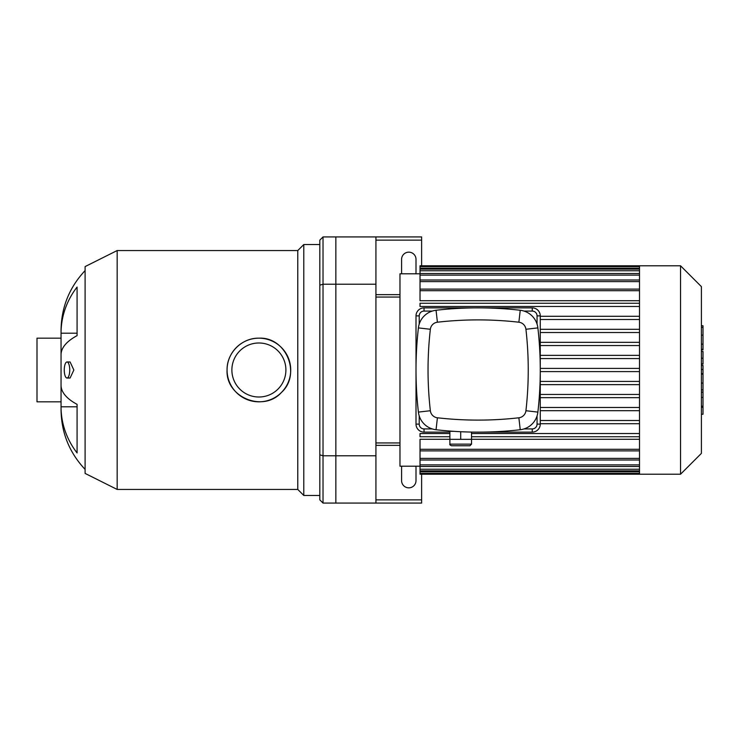 <?xml version="1.0" encoding="UTF-8"?>
<svg xmlns="http://www.w3.org/2000/svg" width="740" height="740" viewBox="0 0 740 740"><rect width="100%" height="100%" fill="white"/><g stroke="black" fill="none" stroke-linecap="round" stroke-linejoin="round"><path stroke-width="1.11" d="M319.819 285.168L319.819 240.139L323.029 236.929L323.029 284.225L319.819 285.168L319.819 454.832L323.029 455.775L323.029 284.225L335.849 284.225L335.849 455.775L323.029 455.775L323.029 503.071L319.819 499.861L319.819 454.832M323.029 236.929L335.849 236.929L335.849 503.071L323.029 503.071M64.26 370A8.02 2.738 90 0 1 66.998 361.98A8.02 2.738 90 0 1 69.736 370A8.02 2.738 90 0 1 66.998 378.02A8.02 2.738 90 0 1 64.26 370M66.998 361.98L70.097 361.98L73.852 370L70.097 378.02L66.998 378.02M77.08 452.945A85.784 79.254 180 0 1 61.05 406.806L77.08 406.806L77.08 404.355L77.08 452.945M85.1 270.6C69.384 287.342 61.365 307.193 61.05 330.16L61.05 333.194A85.784 79.254 0 0 1 77.08 287.055L77.08 335.646A85.784 32.828 180 0 0 61.05 354.756L61.05 385.244A85.784 32.828 0 0 0 77.08 404.355M77.08 333.194L61.05 333.194L61.05 409.84C61.365 432.808 69.384 452.658 85.1 469.401M227.069 370A31.829 31.829 0 0 1 274.808 342.435A31.829 31.829 0 0 1 274.808 397.565A31.829 31.829 0 0 1 227.069 370C226.681 352.934 241.832 337.782 258.889 338.171C286.167 336.691 301.652 374.264 281.413 392.487C263.2 412.763 225.58 397.306 227.069 370M231.879 370A27.019 27.019 0 0 1 272.403 346.607A27.019 27.019 0 0 1 272.403 393.393A27.019 27.019 0 0 1 231.879 370M117.16 489.445L117.16 250.555L85.1 266.585L85.1 473.415L117.16 489.445L297.776 489.445L303.789 495.458L319.819 495.458M117.16 250.555L297.776 250.555L297.776 489.445M297.776 250.555L303.789 244.542L303.789 495.458M303.789 244.542L319.819 244.542M61.05 401.829L37 401.829L37 338.171L61.05 338.171M415.834 466.2A7.215 7.215 0 0 1 416.01 467.8L416.01 480.63A7.215 7.215 0 0 1 408.804 487.845A7.215 7.215 0 0 1 401.589 480.63L401.589 467.8A7.215 7.215 0 0 1 401.764 466.2M401.764 273.8A7.215 7.215 0 0 1 401.589 272.2L401.589 259.37A7.215 7.215 0 0 1 408.804 252.155A7.215 7.215 0 0 1 416.01 259.37L416.01 272.2A7.215 7.215 0 0 1 415.834 273.8M421.624 265.789L421.624 240.139L375.929 240.139M421.624 240.139L421.624 236.929L375.929 236.929L375.929 503.071L421.624 503.071L421.624 499.861L375.929 499.861M375.929 294.65L399.979 294.65M421.624 499.861L421.624 474.21M375.929 445.351L399.979 445.351M375.929 455.775L335.849 455.775L335.849 503.071L375.929 503.071M375.929 236.929L335.849 236.929L335.849 284.225L375.929 284.225M639.508 265.789L639.508 474.21L680.55 474.21L680.55 265.789L420.024 265.789L420.024 266.622L639.508 266.622M680.55 265.789L701.4 286.63L701.4 453.37L680.55 474.21M639.508 332.519L540.265 332.519M639.508 342.343L540.265 342.343M639.508 345.552L540.265 345.552M639.508 355.367L540.265 355.367M639.508 358.576L540.265 358.576M639.508 368.4L540.265 368.4M639.508 371.6L540.265 371.6M639.508 381.424L540.265 381.424M639.508 384.634L540.265 384.634M639.508 394.448L540.265 394.448M639.508 397.657L540.265 397.657M639.508 407.481L540.265 407.481M639.508 410.682L540.265 410.682M639.508 420.505L540.265 420.505M639.508 300.718L420.024 300.718L420.024 266.622M420.024 466.2L399.979 466.2L399.979 273.8L420.024 273.8M639.508 449.291L420.024 449.291L420.024 439.283L449.883 439.283M471.528 439.283L639.508 439.283M639.508 423.706L540.265 423.706M420.024 449.291L420.024 474.21L639.508 474.21M639.508 433.529L471.528 433.529M449.883 433.529L420.024 433.529L420.024 436.739L449.883 436.739M639.508 436.739L471.528 436.739M639.508 303.261L420.024 303.261L420.024 306.471L639.508 306.471M639.508 316.295L540.265 316.295M639.508 319.495L540.265 319.495M639.508 329.318L540.265 329.318M375.929 297.055L399.979 297.055M701.4 365.449L703 365.449L703 414.252L701.4 414.252M703 407.296L701.4 407.296M703 406.177L701.4 406.177M703 397.426L701.4 397.426M703 392.154L701.4 392.154M703 389.851L701.4 389.851M703 383.089L701.4 383.089M703 326.349L703 349.863L701.4 349.863M703 327.376L701.4 327.376M701.4 351.463L703 351.463L703 364.071L701.4 364.071M703 358.216L701.4 358.216M703 373.635L701.4 373.635M451.483 445.757L469.928 445.757L471.528 444.148L449.883 444.148C449.476 444.546 450.013 445.073 451.483 445.757M453.759 431.328L449.883 431.328L449.883 439.338L471.528 439.338L471.528 444.148M460.706 431.716L460.706 439.338M471.528 432.068L471.528 439.338M432.253 428.923L424.029 428.923A4.81 4.81 0 0 1 419.219 424.113L419.219 415.889M419.219 324.111L419.219 315.887A4.81 4.81 0 0 1 424.029 311.078L432.253 311.078M471.528 432.123L532.254 432.123A8.02 8.02 0 0 0 540.265 424.113L540.265 315.887A8.02 8.02 0 0 0 532.254 307.877L424.029 307.877A8.02 8.02 0 0 0 416.01 315.887L416.01 424.113A8.02 8.02 0 0 0 424.029 432.123L449.883 432.123M537.064 415.889L537.064 424.113A4.81 4.81 0 0 1 532.254 428.923L524.031 428.923M524.031 311.078L532.254 311.078A4.81 4.81 0 0 1 537.064 315.887L537.064 324.111M518.87 417.786A359.233 359.233 0 0 1 437.414 417.786A8.02 8.02 0 0 1 430.356 410.728A359.233 359.233 0 0 1 430.356 329.272A8.02 8.02 0 0 1 437.414 322.214A359.233 359.233 0 0 1 518.87 322.214A8.02 8.02 0 0 1 525.927 329.272A359.233 359.233 0 0 1 525.927 410.728A8.02 8.02 0 0 1 518.87 417.786L520.238 429.736A20.045 20.045 0 0 0 537.878 412.097A371.258 371.258 0 0 0 537.878 327.903A20.045 20.045 0 0 0 520.238 310.264A371.258 371.258 0 0 0 436.045 310.264A20.045 20.045 0 0 0 418.405 327.903A371.258 371.258 0 0 0 418.405 412.097A20.045 20.045 0 0 0 436.045 429.736A371.258 371.258 0 0 0 520.238 429.736M639.508 290.709L420.024 290.709M639.508 281.607L420.024 281.607M639.508 275.123L420.024 275.123M639.508 270.757L420.024 270.757M639.508 268.222L420.024 268.222M639.508 458.393L420.024 458.393M639.508 464.877L420.024 464.877M639.508 469.243L420.024 469.243M639.508 471.778L420.024 471.778M703 374.144L701.4 374.144M703 344.137L701.4 344.137M703 349.243L701.4 349.243M703 335.137L701.4 335.137M703 363.895L701.4 363.895M703 369.538L701.4 369.538M416.01 424.113L419.219 424.113M419.219 315.887L416.01 315.887M424.029 432.123L424.029 428.923M424.029 311.078L424.029 307.877M532.254 432.123L532.254 428.923M532.254 311.078L532.254 307.877M540.265 424.113L537.064 424.113M537.064 315.887L540.265 315.887M437.414 417.786L436.045 429.736M537.878 412.097L525.927 410.728M430.356 410.728L418.405 412.097M537.878 327.903L525.927 329.272M430.356 329.272L418.405 327.903M520.238 310.264L518.87 322.214M437.414 322.214L436.045 310.264M420.024 289.109L639.508 289.109M420.024 279.998L639.508 279.998M420.024 273.522L639.508 273.522M420.024 269.147L639.508 269.147M639.508 450.891L420.024 450.891M639.508 460.003L420.024 460.003M639.508 466.478L420.024 466.478M639.508 470.853L420.024 470.853M639.508 473.378L420.024 473.378M375.929 442.946L399.979 442.946M703 325.739L701.4 325.739M449.883 439.338L449.883 444.148"/></g></svg>
